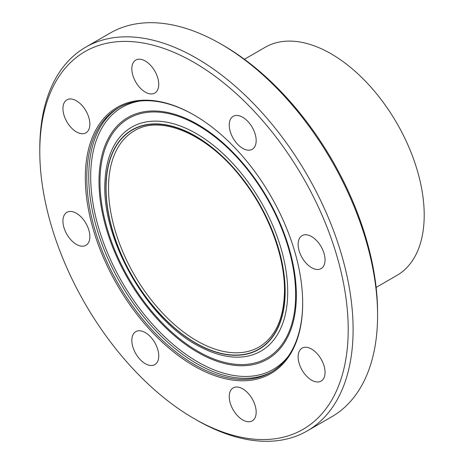 <?xml version="1.0" encoding="UTF-8"?>
<svg xmlns="http://www.w3.org/2000/svg" width="464" height="464" viewBox="0 0 464 464"><rect width="100%" height="100%" fill="white"/><g stroke="black" fill="none" stroke-linecap="round" stroke-linejoin="round"><path stroke-width="0.7" d="M154.808 342.647A19.041 10.991 60 0 1 154.808 364.634A19.041 10.991 60 0 1 135.772 353.638A19.041 10.991 60 0 1 135.772 331.656A19.041 10.991 60 0 1 154.808 342.647M89.865 236.605A19.041 10.991 60 0 1 85.921 245.323A19.041 10.991 60 0 1 71.253 240.219A19.041 10.991 60 0 1 62.942 221.061A19.041 10.991 60 0 1 66.886 212.344A19.041 10.991 60 0 1 81.554 217.442A19.041 10.991 60 0 1 89.865 236.605M85.921 132.832A19.041 10.991 60 0 1 66.886 121.841A19.041 10.991 60 0 1 66.886 99.853A19.041 10.991 60 0 1 85.921 110.844A19.041 10.991 60 0 1 85.921 132.832M145.29 92.116A19.041 10.991 60 0 1 132.849 75.336A19.041 10.991 60 0 1 135.772 60.082A19.041 10.991 60 0 1 145.29 61.028A19.041 10.991 60 0 1 157.725 77.801A19.041 10.991 60 0 1 154.808 93.055A19.041 10.991 60 0 1 145.29 92.116M233.189 138.313A19.041 10.991 60 0 1 233.189 116.325A19.041 10.991 60 0 1 252.225 127.316A19.041 10.991 60 0 1 252.225 149.304A19.041 10.991 60 0 1 233.189 138.313M298.132 244.354A19.041 10.991 60 0 1 302.076 235.637A19.041 10.991 60 0 1 316.744 240.741A19.041 10.991 60 0 1 325.055 259.898A19.041 10.991 60 0 1 321.111 268.615A19.041 10.991 60 0 1 306.443 263.517A19.041 10.991 60 0 1 298.132 244.354M302.076 348.128A19.041 10.991 60 0 1 321.111 359.119A19.041 10.991 60 0 1 321.111 381.106A19.041 10.991 60 0 1 302.076 370.115A19.041 10.991 60 0 1 302.076 348.128M242.707 388.844A19.041 10.991 60 0 1 255.148 405.617A19.041 10.991 60 0 1 252.23 420.877A19.041 10.991 60 0 1 242.707 419.932A19.041 10.991 60 0 1 230.272 403.158A19.041 10.991 60 0 1 233.189 387.898A19.041 10.991 60 0 1 242.707 388.844M377.58 312.55L377.58 315.381L377.58 312.55A218.086 125.912 -120 0 0 223.375 45.455L220.928 44.045A221.548 127.907 60 0 1 377.58 315.381A221.548 127.907 60 0 1 331.696 416.8L307.22 430.928A221.548 127.907 -120 0 0 353.104 329.51A221.548 127.907 -120 0 0 256.395 106.558A221.548 127.907 -120 0 0 85.672 47.2A221.548 127.907 -120 0 0 39.788 148.619L39.788 151.45A218.086 125.912 -120 0 0 193.998 418.545A218.086 125.912 -120 0 0 348.209 329.51A218.086 125.912 -120 0 0 193.998 62.414A218.086 125.912 -120 0 0 39.788 151.45M85.672 47.2L110.154 33.072A221.548 127.907 60 0 1 220.928 44.045M193.998 418.545L196.446 419.955A221.548 127.907 -120 0 0 307.22 430.928M376.136 287.413L396.929 275.407A131.718 76.044 -120 0 0 424.212 215.11A131.718 76.044 -120 0 0 366.717 82.557A131.718 76.044 -120 0 0 265.217 47.27L244.424 59.276M302.679 303.224A153.7 88.74 -120 0 0 193.998 114.985A153.7 88.74 -120 0 0 85.318 177.729A153.7 88.74 -120 0 0 193.998 365.974A153.7 88.74 -120 0 0 302.679 303.224M194.37 115.2A152.656 88.137 -120 0 0 118.407 107.851A152.656 88.137 -120 0 0 118.401 284.125A152.656 88.137 -120 0 0 271.063 372.261A152.656 88.137 -120 0 0 302.679 302.801M119.387 107.294A152.656 88.137 -120 0 0 120.362 282.994A152.656 88.137 -120 0 0 272.037 371.687M140.285 100.99A151.276 87.336 -120 0 0 122.032 282.031A151.276 87.336 -120 0 0 287.941 356.741M296.351 295.33A139.56 80.574 -120 0 0 148.329 111.192A139.56 80.574 -120 0 0 148.329 308.554A139.56 80.574 -120 0 0 296.351 295.33M295.661 294.762A138.371 79.889 -120 0 0 148.898 112.189A138.371 79.889 -120 0 0 148.898 307.87A138.371 79.889 -120 0 0 295.661 294.762M201.533 347.559A129.282 74.64 -120 0 0 287.715 291.931A129.282 74.64 -120 0 0 198.957 135.175A129.282 74.64 -120 0 0 105.038 180.322M285.163 291.346A126.759 73.184 -120 0 0 150.713 124.091A126.759 73.184 -120 0 0 150.713 303.352A126.759 73.184 -120 0 0 285.163 291.346M284.995 291.247A126.521 73.051 -120 0 0 150.794 124.306A126.521 73.051 -120 0 0 150.794 303.236A126.521 73.051 -120 0 0 284.995 291.247M134.357 130.813A124.793 72.048 -120 0 0 134.357 274.914A124.793 72.048 -120 0 0 259.15 346.962C275.616 337.003 284.061 318.194 284.484 290.539C284.745 256.203 268.453 212.744 242.892 179.841C209.218 135.007 161.252 113.941 134.357 130.813M105.032 180.461C100.543 238.861 148.671 322.219 201.492 347.536"/></g></svg>
